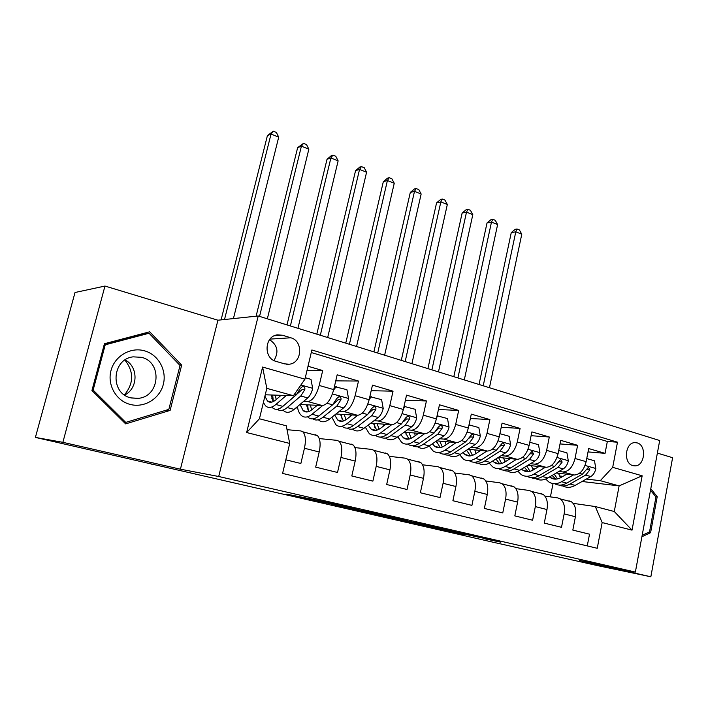 <?xml version="1.0" encoding="UTF-8"?>
<svg xmlns="http://www.w3.org/2000/svg" width="708" height="708" viewBox="0 0 708 708"><rect width="100%" height="100%" fill="white"/><g stroke="black" fill="none" stroke-linecap="round" stroke-linejoin="round"><path stroke-width="1.06" d="M359.115 509.769L317.379 500.237L286.722 494.175L326.264 503.184L318.458 501.14L342.495 506.424L331.981 503.839L359.115 509.769M637.173 442.898L634.784 442.624C624.952 442.659 623.235 463.448 632.899 465.616L635.129 465.873C644.988 465.899 646.811 445.217 637.173 442.898M484.838 538.85L500.662 542.142L460.244 532.929L424.95 525.743L464.174 534.664L435.146 527.903L484.909 538.523M62.87 442.323L180.416 469.2L217.931 320.211L104.97 286.05L62.87 442.323L35.4 437.411L493.334 542.284L597.225 565.559L650.847 576.781L672.6 457.704L657.378 453.102M180.416 469.2L218.71 476.502L635.377 572.073L579.489 560.462L650.847 576.781M407.817 520.929L363.868 510.875L331.601 504.423L374.479 514.185L407.826 520.884M418.304 523.274L455.571 531.823L420.366 524.663L378.966 515.247L418.304 523.274M35.4 437.411L75.021 292.501L104.97 286.05M588.047 451.908L605.057 453.35L588.693 448.553L586.144 461.651L575.029 458.483C572.719 467.209 568.666 471.696 562.887 471.953L558.833 471.501M560.028 443.925L577.622 445.305L560.736 440.349L558.099 453.642L546.62 450.368C544.257 459.235 540.222 463.82 534.531 464.129L530.46 463.696M531.106 435.703L549.311 437.004L531.885 431.889L529.141 445.385L517.291 442.004C514.866 451.005 510.857 455.686 505.273 456.049L501.175 455.651M501.237 427.234L520.079 428.429L502.078 423.154L499.237 436.845L486.998 433.358C484.52 442.5 480.528 447.288 475.05 447.713L470.944 447.332M470.36 418.508L489.883 419.579L471.289 414.127L468.342 428.03L455.686 424.419C453.147 433.712 449.191 438.606 443.819 439.093L439.695 438.748M438.438 409.516L458.687 410.428L439.464 404.79L436.394 418.915L423.313 415.18C420.702 424.623 416.782 429.632 411.543 430.19L407.401 429.871M405.401 400.241L426.428 400.967L406.534 395.135L403.348 409.481L389.807 405.622C387.134 415.224 383.249 420.34 378.152 420.977L374.001 420.702M371.196 390.701L393.046 391.179L372.461 385.143L369.142 399.719L355.124 395.719C352.38 405.489 348.54 410.728 343.601 411.436L339.433 411.206M335.76 380.869L358.496 381.046L337.167 374.798L333.725 389.612C330.937 399.48 327.123 404.799 322.282 405.551L299.944 404.498M285.82 459.811L300.865 463.492L304.449 448.252C306.086 440.314 305.555 434.845 302.856 431.836L300.873 430.942L287.032 429.685M315.449 434.739L317.467 435.65C320.228 438.65 320.812 444.093 319.202 451.978L315.68 467.121L337.512 472.466L340.955 457.474C342.504 449.669 341.858 444.261 338.999 441.261L336.928 440.341L319.264 438.579M351 444.013L353.106 444.934C356.027 447.934 356.717 453.315 355.195 461.076L351.805 475.971L372.877 481.13L376.187 466.377C377.665 458.695 376.904 453.35 373.904 450.35L371.744 449.421L354.92 447.598M385.329 452.961L387.524 453.899C390.577 456.899 391.382 462.218 389.931 469.855L386.674 484.511L407.02 489.494L410.206 474.98C411.605 467.413 410.746 462.129 407.604 459.129L405.374 458.182L389.338 456.333M418.508 461.607L420.773 462.563C423.959 465.563 424.862 470.82 423.49 478.334L420.357 492.75L440.013 497.565L443.075 483.29C444.412 475.838 443.447 470.616 440.19 467.616L437.88 466.66L422.579 464.802M450.58 469.97L452.916 470.935C456.226 473.926 457.226 479.13 455.917 486.529L452.899 500.724L471.909 505.379L474.856 491.317C476.121 483.98 475.068 478.82 471.696 475.829L469.324 474.856L454.704 472.997M481.617 478.059L484.015 479.033C487.431 482.024 488.511 487.166 487.272 494.458L484.369 508.424L502.751 512.928L505.592 499.087C506.804 491.856 505.662 486.759 502.184 483.768L499.751 482.794L485.768 480.944M511.654 485.892L514.105 486.874C517.628 489.856 518.796 494.936 517.61 502.122L514.813 515.884L532.602 520.238L535.337 506.601C536.496 499.485 535.283 494.441 531.708 491.458L529.212 490.476L515.831 488.644M540.735 493.476L543.248 494.467C546.859 497.441 548.107 502.468 546.974 509.548L544.275 523.097L561.506 527.318L564.152 513.884C565.241 506.866 563.957 501.875 560.293 498.91L557.754 497.91L544.93 496.104M535.027 468.873L532.451 468.59M586.144 461.651C583.852 470.324 579.799 474.785 573.984 475.015L556.249 473.015M506.193 461.156L504.574 460.988M558.099 453.642C555.745 462.457 551.709 467.006 545.983 467.289L527.779 465.333M476.431 453.209L475.829 453.147M529.141 445.385C526.734 454.332 522.716 458.97 517.088 459.315L498.379 457.421M499.237 436.845C496.777 445.934 492.786 450.677 487.254 451.076L468.023 449.261M468.342 428.03C465.82 437.261 461.855 442.111 456.439 442.58L436.659 440.845M436.394 418.915C433.809 428.296 429.871 433.261 424.588 433.783L404.224 432.172M403.348 409.481C400.701 419.021 396.799 424.092 391.648 424.694L370.665 423.234M369.142 399.719C366.425 409.428 362.567 414.614 357.567 415.295L335.928 414.003M276.085 361.39L284.581 363.859L289.253 364.213C302.174 363.107 303.502 340.955 290.855 337.796L282.421 335.22L277.332 334.866C264.42 336.158 263.358 358.416 276.085 361.39M218.71 476.502L258.216 315.98L659.697 440.535L635.377 572.073M605.057 453.35L607.34 441.473L617.491 442.199L311.874 349.982L304.944 379.178L293.431 395.728L265.243 394.79M617.491 442.199L612.694 467.342L642.156 475.785L632.023 530.133L602.154 522.566L597.251 548.284L282.589 473.422L289.705 443.438L246.641 432.526L262.597 367.045L304.944 379.178M306.962 370.682L322.698 370.558L319.193 385.462C316.379 395.4 312.582 400.772 307.812 401.56L303.626 401.392M273.067 400.109L272.456 400.082M587.259 545.912L589.516 534.177L572.816 530.088L575.418 516.734C576.489 509.76 575.179 504.786 571.48 501.822L568.922 500.821M358.496 381.046L355.124 395.719M393.046 391.179L389.807 405.622M426.428 400.967L423.313 415.18M458.687 410.428L455.686 424.419M489.883 419.579L486.998 433.358M520.079 428.429L517.291 442.004M549.311 437.004L546.62 450.368M577.622 445.305L575.029 458.483M607.34 441.473L311.272 352.531M322.698 370.558L308.015 366.248M582.047 481.493L619.128 485.892L600.287 480.679L586.339 479.068M562.966 476.369L559.506 475.971M293.431 395.728L266.81 388.356L259.438 418.773L286.271 425.782L289.705 443.438M217.931 320.211L258.216 315.98M151.981 463.997L151.857 464.475M573.126 503.344L595.313 506.556L614.279 511.512L619.128 485.892L642.156 475.785M550.408 496.874L553.045 483.582M296.024 407.799L297.679 408.25M271.845 398.4L272.89 398.684M272.288 399.684L273.014 399.719M307.546 409.082L308.033 409.109M307.157 408.029L307.9 408.233M341.291 417.339L341.76 417.463M602.154 522.566L595.313 506.556M600.287 480.679L612.694 467.342M266.81 388.356L262.597 367.045M259.438 418.773L246.641 432.526M632.023 530.133L614.279 511.512M273.961 360.54C279.058 351.991 277.589 345.044 269.536 339.698M125.643 423.888L170.115 410.41L181.682 365.098L149.689 331.804L104.439 343.725L91.943 390.515L125.643 423.888M641.908 536.753L650.599 532.699L657.219 496.68L650.794 488.697M145.078 333.61L144.627 333.141M179.717 365.142L181.682 365.098M166.336 410.136L170.115 410.41M655.537 496.476L657.219 496.68M648.51 532.354L650.599 532.699M369.93 512.282L337.964 505.813L378.824 514.477L369.948 512.211M427.774 525.655L403.135 520.256L427.774 525.655M281.058 395.312L275.978 399.746C272.58 402.604 269.73 403.002 267.42 400.949L264.907 396.206M286.244 395.489L275.872 404.48C271.801 407.888 268.385 408.357 265.624 405.905L263.376 402.516M305.29 377.727L310.98 379.364L312.706 388.55C311.591 392.798 309.936 395.922 307.75 397.914L294.112 409.41C289.988 412.764 286.501 413.207 283.651 410.737M277.244 409.259C280.005 411.321 283.333 410.755 287.227 407.551L300.785 395.984L304.785 389.648C305.166 387.692 304.422 386.648 302.564 386.506L300.36 388.4L296.369 394.754L282.846 406.365C278.748 409.746 275.306 410.206 272.509 407.755M269.438 402.1L269.27 401.445M272.686 395.037L273.323 401.56M271.146 394.984L273.27 401.586M304.785 389.648L302.112 389.586L285.271 404.277M276.155 399.595L275.324 395.117M233.419 318.582L278.713 137.122L271.031 134.06L267.42 135.555L221.1 319.874M224.516 319.52L271.031 134.06L273.306 131.219L276.368 132.449L278.713 137.122M267.42 135.555L273.306 131.219M144.45 350.805C130.608 346.805 114.776 355.938 111.006 370.514C107.032 385.037 116.298 401.064 130.431 404.489C144.512 408.127 159.778 398.613 163.309 384.409C167.053 370.249 158.362 354.593 144.45 350.805M141.503 357.328L133.192 356.85C111.758 358.956 109.784 393.613 130.909 397.861L138.21 398.339C159.955 396.754 162.672 362.098 141.503 357.328M104.35 344.079L143.503 333.751L149.043 333.247L180.044 365.487L168.831 409.383L125.75 422.411L93.137 390.099L105.235 344.814L149.043 333.247M123.953 422.216L125.75 422.411M92.058 390.055L93.137 390.099M104.129 344.893L105.235 344.814M124.9 360.089C134.024 371.727 133.874 383.329 124.44 394.905M124.661 395.055C138.255 388.356 138.529 366.735 125.121 359.938M650.51 490.228L655.953 496.989L649.537 531.885L642.174 535.301M317.219 405.312L312.06 409.578C308.573 412.348 305.599 412.702 303.157 410.631L300.077 404.507M322.644 405.551L312.042 414.26C307.865 417.552 304.307 417.968 301.378 415.499C299.396 413.693 298.068 410.755 297.369 406.666M334.424 386.595L346.911 389.683L348.584 398.71C347.504 402.887 345.84 405.941 343.601 407.879L329.654 419.021C325.423 422.26 321.804 422.649 318.795 420.171M336.265 386.621L333.618 390.037M312.794 418.862C315.688 420.817 319.087 420.269 322.998 417.216L336.893 406.011L340.929 399.816C341.309 397.923 340.61 396.896 338.831 396.745L336.663 398.613L332.627 404.826L318.768 416.074C314.573 419.348 310.989 419.756 308.033 417.278M304.706 411.614L304.529 411.003M307.635 404.861L308.299 410.578M306.396 404.799L308.927 411.49M311.6 409.941L310.405 404.994M340.929 399.816L338.15 399.71L333.406 404.1M267.341 318.812L308.856 149.158L301.404 146.184L297.652 147.591L256.11 316.202M259.544 316.396L301.404 146.184L303.528 143.343L306.502 144.538L308.856 149.158M297.652 147.591L303.528 143.343M352.142 414.968L346.902 419.074C343.336 421.764 340.265 422.065 337.689 419.986L334.689 414.994M357.761 415.295L346.964 423.694C342.69 426.889 339.008 427.251 335.928 424.765L331.884 417.233M369.841 396.648L381.603 399.648L383.232 408.507C382.178 412.622 380.515 415.614 378.231 417.49L363.983 428.296C359.664 431.446 355.929 431.774 352.77 429.287M350.628 416.154L350.46 414.87M371.319 396.692L369.195 399.507M347.159 428.128C350.159 429.995 353.628 429.464 357.549 426.561L371.744 415.693L375.824 409.631C376.196 407.79 375.541 406.781 373.833 406.622L371.7 408.472L367.62 414.543L353.469 425.455C349.177 428.632 345.469 428.977 342.362 426.49M338.778 420.729L338.619 420.233M341.433 414.33L342.053 419.065M340.468 414.277L343.389 421.021M345.893 419.8L344.327 414.507M375.824 409.631L372.939 409.49L369.302 412.826M297.953 328.308L338.132 160.858L330.893 157.964L327.025 159.273L286.997 324.91M290.386 325.963L330.893 157.964L332.893 155.123L335.778 156.282L338.132 160.858M327.025 159.273L331.335 155.654L332.893 155.123M385.895 424.296L380.577 428.26C376.939 430.862 373.771 431.119 371.072 429.03L368.275 425.039M391.692 424.703L380.718 432.818C376.355 435.916 372.558 436.225 369.337 433.73L365.346 427.269M404.038 406.374L415.118 409.277L416.693 417.977C415.676 422.021 414.003 424.959 411.684 426.782L397.17 437.27C392.772 440.323 388.922 440.597 385.63 438.102M383.426 426.136L383.063 424.101M405.18 406.419L403.533 408.649M380.382 437.084C383.488 438.871 387.011 438.367 390.949 435.588L405.419 425.039L409.525 419.109C409.897 417.313 409.277 416.339 407.64 416.171L405.542 417.994L401.436 423.933L387.002 434.517C382.621 437.597 378.807 437.898 375.559 435.402M374.151 423.473L374.665 427.172M373.435 423.419L376.727 430.199M379.081 429.234L377.16 423.685M409.525 419.109L406.551 418.932L403.622 421.623M327.68 337.53L366.585 172.221L359.549 169.407L355.566 170.637L316.803 334.158M320.326 335.256L359.549 169.407L361.425 166.575L364.231 167.699L366.585 172.221M355.566 170.637L359.823 167.07L361.425 166.575M418.525 433.305L413.145 437.137C409.436 439.659 406.18 439.88 403.374 437.783L400.834 434.624M424.49 433.783L413.357 441.642C408.914 444.651 405.011 444.898 401.657 442.403L397.772 436.836M437.075 415.773L447.509 418.578L449.04 427.136C448.058 431.11 446.376 433.986 444.022 435.765L429.269 445.943C424.835 448.881 420.915 449.129 417.508 446.695M415.224 435.65L414.623 432.995M437.907 415.817L436.703 417.481M412.525 445.739C415.729 447.456 419.304 446.987 423.251 444.314L437.96 434.084L442.093 428.278C442.473 426.526 441.881 425.561 440.314 425.393L438.243 427.198L434.11 433.013L419.437 443.288C414.994 446.27 411.082 446.518 407.711 444.04M405.817 432.305L406.206 434.924M405.348 432.261L408.976 439.057M411.215 438.287L408.932 432.544M442.093 428.278L439.04 428.066L436.659 430.269M356.558 346.495L394.25 183.275L387.409 180.54L383.32 181.682L345.761 343.141M349.416 344.274L387.409 180.54L389.161 177.699L391.887 178.797L394.25 183.275M383.32 181.682L387.515 178.168L389.161 177.699M450.102 442.022L444.651 445.721C440.889 448.182 437.553 448.35 434.641 446.252L432.402 443.783M456.218 442.553L444.934 450.173C440.42 453.093 436.42 453.306 432.942 450.792L429.207 445.987M469.006 424.871L478.838 427.579L480.334 435.986C479.369 439.907 477.696 442.73 475.307 444.447L460.333 454.341C455.908 457.147 451.952 457.395 448.456 455.067M446.067 444.766L445.199 441.597M469.546 424.906L468.767 426.012M443.642 454.111C446.925 455.775 450.545 455.324 454.509 452.766L469.439 442.819L473.599 437.137C473.971 435.438 473.413 434.491 471.909 434.314L465.714 441.792L450.81 451.766C446.385 454.616 442.438 454.863 438.969 452.5M436.517 440.942L436.721 442.314M438.057 447.173L438.27 447.686M436.323 441.075L440.199 447.615M442.323 446.996L439.712 441.111M473.599 437.137L470.466 436.898L468.546 438.712M384.63 355.204L421.154 194.019L414.499 191.355L410.304 192.426L373.913 351.876M377.691 353.044L414.499 191.355L416.136 188.523L418.791 189.594L421.154 194.019M410.304 192.426L414.454 188.956L416.136 188.523M480.652 450.456L475.156 454.04C471.333 456.421 467.926 456.563 464.926 454.456L463.023 452.571M486.918 451.049L475.493 458.439C470.917 461.271 466.829 461.439 463.236 458.926L459.687 454.748M499.892 433.685L509.158 436.287L510.61 444.553C509.671 448.412 507.999 451.182 505.574 452.854L490.414 462.474C485.998 465.165 482.006 465.395 478.44 463.174M475.98 453.501L474.838 449.907M500.167 433.703L499.777 434.269M473.785 462.209C477.13 463.829 480.794 463.413 484.776 460.943L499.901 451.279L504.078 445.713C504.45 444.049 503.919 443.128 502.476 442.942L496.299 450.279L481.192 459.979C476.776 462.705 472.794 462.944 469.245 460.687M467.891 455.253L468.147 455.837M466.563 450.226L470.439 455.881M472.466 455.394L469.528 449.403M504.078 445.713L500.883 445.438L499.352 446.952M411.923 363.664L447.332 204.47L440.854 201.886L436.571 202.877L401.286 360.363M405.171 361.576L440.854 201.886L442.385 199.054L444.969 200.09L447.332 204.47M436.571 202.877L440.659 199.461L442.385 199.054M510.247 458.616L504.698 462.094C500.83 464.413 497.352 464.51 494.264 462.404L492.715 461.014M516.645 459.271L505.096 466.439C500.459 469.2 496.29 469.315 492.6 466.802L489.237 463.156M529.779 442.252L538.514 444.712L539.921 452.846C539.009 456.651 537.337 459.368 534.894 460.996L519.557 470.351C515.141 472.926 511.123 473.148 507.494 471.015M504.999 461.908L503.565 457.943M502.99 470.059C506.397 471.643 510.096 471.245 514.088 468.873L529.398 459.474L533.584 454.023L532.062 451.297L525.902 458.501L510.618 467.935C506.211 470.546 502.193 470.776 498.582 468.608M496.804 463.085L497.087 463.705M495.927 458.979L499.742 463.882M501.68 463.501L498.441 457.421M533.584 454.023L530.327 453.713L529.159 454.952M438.473 371.904L472.811 214.648L466.501 212.135L462.129 213.055L427.906 368.629M431.898 369.868L466.501 212.135L467.926 209.303L470.439 210.311L472.811 214.648M462.129 213.055L466.174 209.683L467.926 209.303M538.921 466.528L533.328 469.9C529.416 472.147 525.876 472.218 522.708 470.103L521.53 469.139M545.434 467.227L533.779 474.192C529.088 476.873 524.849 476.953 521.061 474.44L517.893 471.236M558.718 450.518L566.94 452.881L568.32 460.881C567.435 464.625 565.763 467.298 563.294 468.882L547.797 477.98C543.399 480.466 539.354 480.67 535.664 478.608M533.168 469.997L531.442 465.731M531.301 477.661C534.77 479.21 538.496 478.838 542.496 476.546L557.966 467.404L562.17 462.059L560.718 459.395L554.585 466.466L539.133 475.643C534.735 478.157 530.69 478.369 527.018 476.28M524.849 470.687L525.141 471.298M524.442 467.369L528.141 471.634M530.009 471.324L526.743 465.97M562.17 462.059L558.851 461.731L558.054 462.643M464.298 379.913L497.618 224.56L491.476 222.108L487.015 222.958L453.81 376.665M457.908 377.93L491.476 222.108L492.795 219.285L495.246 220.268L497.618 224.56M487.015 222.958L491.016 219.63L492.795 219.285M566.719 474.192L561.09 477.466C557.134 479.652 553.541 479.697 550.293 477.581L549.505 476.98M573.338 474.944L561.594 481.714C556.851 484.316 552.541 484.36 548.665 481.847L545.691 479.024M586.746 458.572L594.499 460.802L595.835 468.669C594.977 472.36 593.304 474.98 590.817 476.528L575.179 485.387C570.79 487.777 566.727 487.971 562.984 485.971M560.497 477.785L558.488 473.271M558.754 485.042C562.276 486.555 566.037 486.21 570.037 483.998L585.658 475.095L589.87 469.855L588.49 467.236L582.374 474.183L566.781 483.113C562.391 485.529 558.329 485.732 554.603 483.714M552.054 478.059L552.346 478.635M552.134 475.431L555.7 479.139M557.488 478.909L554.249 474.192M589.87 469.855L586.498 469.501L586.1 469.997M489.449 387.719L521.778 234.206L515.796 231.817L511.265 232.605L479.033 384.488M483.219 385.789L515.796 231.817L517.026 229.003L519.406 229.958L521.778 234.206M511.265 232.605L515.212 229.321L517.026 229.003M573.984 475.015L562.887 471.953M545.983 467.289L534.531 464.129M517.088 459.315L505.273 456.049M487.254 451.076L475.05 447.713M456.439 442.58L443.819 439.093M424.588 433.783L411.543 430.19M391.648 424.694L378.152 420.977M357.567 415.295L343.601 411.436M322.282 405.551L307.812 401.56M319.202 451.978L304.449 448.252M575.418 516.734L564.152 513.884M546.974 509.548L535.337 506.601M517.61 502.122L505.592 499.087M487.272 494.458L474.856 491.317M455.917 486.529L443.075 483.29M423.49 478.334L410.206 474.98M389.931 469.855L376.187 466.377M355.195 461.076L340.955 457.474M333.725 389.612L319.193 385.462M274.306 335.778L282.421 335.22M269.996 339.105L290.855 337.796M318.609 500.494L318.458 501.14M316.078 499.972L315.918 500.636M374.603 513.627L374.479 514.185M369.806 512.663L369.7 513.141M420.472 524.168L420.366 524.663M415.746 523.159L415.649 523.628M312.662 388.32L300.9 384.993M282.846 406.365L275.872 404.48M294.112 409.41L287.227 407.551M296.369 394.754L294.475 394.232M307.75 397.914L300.785 395.984M348.548 398.48L332.441 393.922M318.768 416.074L312.042 414.26M329.654 419.021L322.998 417.216M332.627 404.826L326.919 403.241M343.601 407.879L336.893 406.011M383.187 408.286L367.894 403.958M353.469 425.455L346.964 423.694M363.983 428.296L357.549 426.561M367.62 414.543L362.337 413.074M378.231 417.49L371.744 415.693M416.658 417.764L402.117 413.649M387.002 434.517L380.718 432.818M397.17 437.27L390.949 435.588M401.436 423.933L396.533 422.579M411.684 426.782L405.419 425.039M449.005 426.924L435.19 423.012M419.437 443.288L413.357 441.642M429.269 445.943L423.251 444.314M434.11 433.013L429.579 431.756M444.022 435.765L437.96 434.084M480.29 435.774L467.165 432.057M450.81 451.766L444.934 450.173M460.333 454.341L454.509 452.766M465.714 441.792L461.528 440.624M475.307 444.447L469.439 442.819M510.574 444.35L498.087 440.81M481.192 459.979L475.493 458.439M490.414 462.474L484.776 460.943M496.299 450.279L492.432 449.208M505.574 452.854L499.901 451.279M539.885 452.642L528.009 449.288M510.618 467.935L505.096 466.439M519.557 470.351L514.088 468.873M525.902 458.501L522.345 457.518M534.894 460.996L529.398 459.474M568.285 460.687L556.992 457.492M539.133 475.643L533.779 474.192M547.797 477.98L542.496 476.546M554.585 466.466L551.32 465.563M563.294 468.882L557.966 467.404M595.809 468.475L585.065 465.439M566.781 483.113L561.594 481.714M575.179 485.387L570.037 483.998M582.374 474.183L579.383 473.351M590.817 476.528L585.658 475.095M317.467 435.65L302.856 431.836M353.106 444.934L338.999 441.261M387.524 453.899L373.904 450.35M420.773 462.563L407.604 459.129M452.916 470.935L440.19 467.616M484.015 479.033L471.696 475.829M514.105 486.874L502.184 483.768M543.248 494.467L531.708 491.458M571.48 501.822L560.293 498.91M286.651 364.257L289.253 364.213M633.147 465.687L635.129 465.873M315.21 499.804L315.051 500.468M267.42 400.949L271.748 402.117M131.502 398.002L138.21 398.339M303.157 410.631L307.688 411.861M337.689 419.986L342.406 421.26M371.072 429.03L375.975 430.358M403.374 437.783L408.436 439.155M434.641 446.252L439.854 447.66M464.926 454.456L470.271 455.899M494.264 462.404L499.733 463.882M522.708 470.103L528.018 471.546M550.293 477.581L555.444 478.971"/></g></svg>
